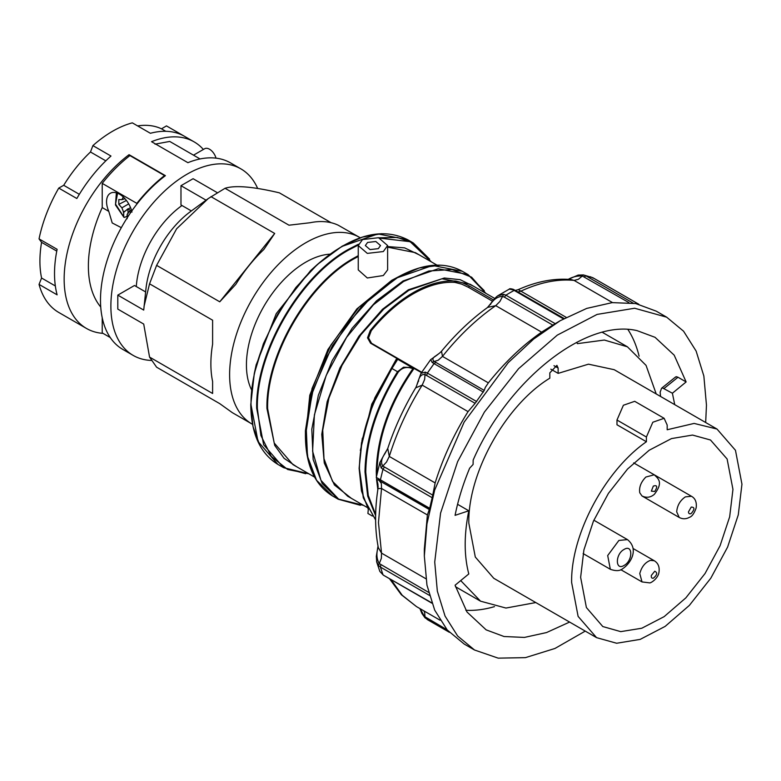 <?xml version="1.0" encoding="UTF-8"?>
<svg xmlns="http://www.w3.org/2000/svg" width="781" height="781" viewBox="0 0 781 781"><rect width="100%" height="100%" fill="white"/><g stroke="black" fill="none" stroke-linecap="round" stroke-linejoin="round"><path stroke-width="1.17" d="M128.016 215.761L124.638 217.362L123.691 216.708L115.549 204.105L117.589 193.239M124.638 217.362L123.691 216.708L123.691 212.412L128.016 208.761L128.016 213.662M127.947 213.799L127.147 214.414L127.147 218.7M128.016 208.761L130.476 210.47M123.691 212.412L121.895 207.814L118.81 204.388L118.81 199.546L121.895 199.682L123.33 196.939M121.895 199.682L124.98 198.716M132.028 212.012L128.943 211.885L131.315 209.689M127.147 214.414L128.943 211.885M128.133 209.113L130.534 207.57M123.33 212.207L126.961 209.874M128.719 203.88L121.895 207.814M118.81 204.388L126.424 200.453M193.503 155.165L204.642 148.741A9.792 5.652 60 0 1 216.015 158.143M131.725 211.075A18.363 10.602 -120 0 0 110.355 193.278A18.363 10.602 -120 0 0 106.558 201.683A18.363 10.602 -120 0 0 108.784 211.368L112.22 222.966L121.319 227.671M100.739 307.031A107.7 62.187 -60 0 1 88.38 266.145A107.7 62.187 -60 0 1 102.223 207.58L108.784 211.368M102.223 317.76L102.223 332.911L110.258 337.548M136.841 204.163L136.841 203.363L102.223 183.379L102.223 207.58M102.223 183.379A115.051 66.424 -60 0 1 129.919 155.585L164.537 175.579A115.051 66.424 120 0 0 136.841 203.363M164.537 176.321L164.537 175.579M200.063 158.953L169.731 141.439L155.019 144.153M497.917 295.735L503.608 294.31L505.883 295.179L504.389 297.151L552.811 325.111L560.211 320.698L586.716 308.407L612.206 302.628L635.695 303.555L656.284 311.18L666.671 317.184L683.57 331.203L696.125 351.069L703.857 376.042L706.463 405.144L705.673 422.511M585.242 631.107L554.959 648.464L525.457 657.631L498.19 658.149L474.516 649.997L464.139 644.003L447.24 629.984L434.685 610.107L426.953 585.135L424.337 556.033L426.953 523.924L434.685 490.029L464.139 422.121L508.216 362.667L533.706 339.022L560.211 320.698M427.392 514.952L381.528 488.476L381.343 483.459L379.273 480.637L429.277 509.515L427.392 514.952L424.337 549.043L424.337 556.033M377.623 482.853L376.296 477.367L380.406 479.827L380.855 481.555L429.472 509.241L432.752 495.144L382.807 466.032L386.517 462.049L389.28 456.436L435.144 482.922L432.752 495.144M468.053 411.616L422.189 385.131L424.649 379.449L425.01 374.587L475.131 403.318L468.053 411.616C453.79 434.519 442.827 458.291 435.144 482.922M475.131 403.318L484.24 390.422L434.275 361.476L438.209 360.226L442.485 356.38L488.359 382.866L485.294 387.405L484.24 390.422M552.811 325.111L541.604 332.14C522.596 345.309 504.848 362.218 488.359 382.866M474.516 649.997L457.627 635.978L445.063 616.102L437.331 591.129L434.724 562.037L440.572 513.107L457.627 461.649L484.396 412.075L518.604 368.661L557.273 335.137L597.104 314.411L634.641 308.241L666.671 317.184M569.593 622.067L546.554 632.551L524.432 637.423L504.038 636.515L486.143 629.857L466.999 612.021L455.069 585.233L468.795 573.937C463.992 555.662 463.992 534.614 468.795 510.784L455.069 515.343C458.203 499.742 463.065 484.025 469.654 468.17L473.101 464.461L473.159 460.087C508.138 379.83 585.867 318.433 637.062 330.636L655.044 337.314L674.188 355.16L686.128 381.938L677.996 377.243L676.336 376.696L675.389 377.282M639.102 356.165A168.901 97.518 120 0 0 627.934 329.514M660.55 396.455L660.15 392.179L661.487 388.469L662.425 387.884L672.392 393.233L674.735 404.656M661.487 388.469L662.425 387.884M686.128 381.938L672.392 393.233M468.795 510.784L457.568 504.301M465.827 610.283A168.901 97.518 120 0 0 494.49 606.632M612.509 302.598L574.084 280.408L578.36 279.315L582.294 276.015L628.851 302.559M541.604 332.14L495.74 305.664L499.899 301.476L502.564 296.419L504.389 297.151M377.711 483.254L377.955 484.542L377.711 483.254C376.266 479.71 376.784 478.841 379.273 480.637L379.996 481.057M429.277 592.769L379.273 563.56L381.343 558.356L381.528 553.124L425.879 578.731M447.103 629.818L425.01 616.795L424.649 612.363L423.849 610.849M593.228 278.163L590.436 276.757M638.78 304.229L592.838 277.704L583.505 274.951L585.994 275.888L584.217 276.796M583.573 274.961L582.294 276.015C577.042 275.722 572.161 276.952 567.641 279.725M583.397 274.932L578.155 275.078L568.304 279.325M518.076 291.909L520.829 291.176C539.837 282.39 557.585 278.807 574.084 280.408L571.077 279.539C554.237 278.065 536.635 281.424 518.272 289.624L566.703 317.652M515.03 290.22L509.3 289.116C509.427 288.54 510.794 288.628 513.4 289.37L564.136 318.502M503.608 294.31L502.564 296.419C498.141 296.399 494.178 298.889 490.693 303.907L487.246 307.714M490.624 304.444L490.693 303.907L490.624 304.444M439.937 352.787L441.509 351.245L442.485 356.38C458.984 335.732 476.732 318.824 495.74 305.664L487.754 307.353M439.918 352.807L436.784 355.277C432.664 357.493 431.834 359.563 434.275 361.476L432.127 362.404L430.741 359.543M436.784 355.277L430.653 359.641L420.979 373.347L425.264 372.127L427.353 373.074L426.709 375.368M435.818 362.472L434.041 363.614L432.127 362.404M425.264 372.127L425.01 374.587C421.662 373.972 419.368 376.325 418.147 381.655L416.078 387.054M418.675 381.04L418.147 381.655M387.747 448.46L389.28 456.436C396.953 431.805 407.926 408.043 422.189 385.131L415.687 387.835L416.097 387.005M387.776 448.372L384.828 453.859C381.333 458.74 380.659 462.801 382.807 466.032L381.089 467.839L379.966 462.235M384.33 467.184L382.954 469.283L381.089 467.839M377.994 488.555C374.704 509.973 374.812 529.655 378.316 547.618L381.528 553.124L378.473 522.557L381.528 488.476L377.994 488.555L377.955 484.542M378.024 546.095L377.711 548.721C376.266 554.422 376.784 559.362 379.273 563.56L378.463 565.454L376.569 561.451M377.711 548.721L378.307 547.784M380.855 564.809L380.406 567.065L378.463 565.454M431.854 603.157L383.354 575.158L379.859 571.448L383.491 575.216L432.284 603.137M420.178 608.731L425.264 617.966M256.129 364.991L276.24 313.64L310.653 270.558M259.692 444.916L253.044 426.641L250.779 404.685M250.779 404.568L254.245 373.748L263.402 343.738L277.567 314.411L295.882 287.476L317.291 264.544L342.254 246.122L362.452 237.073L381.645 233.675M308.778 473.755L287.652 469.498L271.271 456.416L260.913 435.525L257.359 408.434C256.1 352.69 299.982 276.679 348.892 249.9L358.274 245.039M380.23 238.195L410.152 241.69L431.171 261.762M296.673 466.765L284.118 458.359L274.727 445.414L266.936 408.434C265.745 355.599 307.333 283.571 353.686 258.189L358.245 255.69M387.62 246.581L404.636 247.87L419.065 254.782M360.324 450.422L371.795 404.119L397.119 358.538L370.555 343.201L367.519 337.831L370.243 330.558C383.539 314.226 397.822 301.612 413.09 292.719C428.349 283.981 442.632 280.106 455.928 281.092L462.713 282.878L469.469 286.09L468.473 287.33L461.698 284.138L454.884 282.39C441.89 281.57 427.959 285.407 413.09 293.92C398.222 302.579 384.291 314.821 371.287 330.656L368.534 337.929L371.551 343.289L421.711 372.254M387.62 245.556L387.62 269.894L383.315 275.537L367.324 277.987L358.245 269.894L358.245 245.556L362.55 239.562L378.551 237.717L387.62 245.556L383.315 251.55L367.314 253.386L358.245 245.556M316.266 479.827L308.173 460.321L305.42 436.179L312.4 391.662L332.247 345.934L361.935 305.898L396.953 277.645L392.169 280.408L358.967 307.197L330.832 345.163L312.029 388.508L305.42 430.702M351.372 498.346L334.453 485.021L324.281 463.035L321.762 434.382L327.151 401.688L339.93 367.91L358.957 336.142L382.485 309.276L408.375 289.771L444.291 278.016L460.204 279.686L473.764 286.354M485.86 293.344L471.617 277.177L452.101 269.533L428.818 271.007L403.592 281.472L373.416 304.805L346.608 337.353L326.175 375.466L314.401 414.887L312.605 451.213L320.981 480.374L338.593 499.108L363.477 505.327M392.169 280.408L396.953 277.645L419.231 267.961L440.172 265.218M421.476 372.605L412.446 367.568L412.915 368.671L411.558 368.241L411.636 367.314L397.754 359.299L396.621 359.621L397.812 359.123L391.955 368.486L397.539 371.717L403.494 367.226L412.446 367.568M376.403 476.849L376.276 471.617C377.028 437.077 389.241 402.762 412.915 368.671L413.588 369.13L413.901 368.232M367.568 242.452L375.837 241.505L380.523 245.556L378.297 248.651L370.028 249.598L365.342 245.556L367.568 242.452M377.838 489.619L376.559 479.495M359.123 468.327L361.515 442.768L372.586 405.046L396.621 359.621M375.651 514.503L368.271 495.418L365.772 472.163C366.309 439.283 377.135 405.944 398.232 372.146L397.539 371.717C376.383 405.603 365.537 439.039 364.991 472.007L367.685 496.101L375.632 515.675M329.992 254.157A83.928 48.451 120 0 0 305.771 262.172A83.928 48.451 120 0 0 251.599 389.944M360.236 237.775A107.7 62.187 120 0 0 359.631 237.424A107.7 62.187 120 0 0 276.63 266.272A107.7 62.187 120 0 0 229.614 374.665A107.7 62.187 120 0 0 251.921 423.966A107.7 62.187 120 0 0 252.536 424.317M331.124 222.712L279.354 192.829C253.054 186.61 234.954 185.097 225.045 188.289L208.244 198.569L176.633 228.774L156.61 265.364L149.552 283.815L212.608 320.21L212.608 344.206A107.7 62.187 120 0 0 210.88 363.848A107.7 62.187 120 0 0 212.608 381.489L212.608 393.487L149.552 357.083L156.61 367.197L219.744 403.64L232.318 412.651L251.921 423.966M151.446 360.441A107.7 62.187 -60 0 1 133.19 355.414A107.7 62.187 -60 0 1 110.882 306.113A107.7 62.187 -60 0 1 157.899 197.72A107.7 62.187 -60 0 1 240.89 168.872A107.7 62.187 -60 0 1 257.652 188.436M103.014 333.37A107.7 62.187 -60 0 1 86.457 328.44A107.7 62.187 -60 0 1 64.149 279.129A107.7 62.187 -60 0 1 129.06 154.687L165.406 175.666A107.7 62.187 120 0 0 100.495 300.119A107.7 62.187 120 0 0 122.802 349.419L133.19 355.414M39.05 284.401L57.12 294.837A107.7 62.187 -60 0 1 54.524 273.575A107.7 62.187 -60 0 1 57.12 249.315L39.05 238.888L41.578 242.344A102.809 59.356 120 0 0 41.578 278.026L39.05 284.401A107.7 62.187 120 0 0 58.76 312.449L86.457 328.44M181.973 205.52A73.434 42.399 120 0 0 136.284 286.549M208.244 198.569L190.505 211.563A73.434 42.399 120 0 0 145.969 288.706L143.714 310.077L117.804 295.12L117.804 309.11L143.714 324.066L149.552 357.083M149.552 283.815L144.036 306.357M732.949 489.384L729.659 516.837L720.082 545.714L705.048 573.527L685.845 597.875L664.133 616.648L641.787 628.236L620.739 631.634L602.795 626.547L586.394 607.54L580.634 577.325L583.905 549.931L593.443 521.122L608.419 493.358L627.553 469.03L649.196 450.237L671.494 438.58L692.532 435.066L710.495 439.996L727.111 458.994L732.949 489.384M596.577 637.647L493.768 578.291L475.307 557.048L468.825 523.163C467.77 472.974 505.834 404.841 549.824 378.18L549.824 372.869L556.921 365.381L558.132 368.066L558.132 373.377L588.474 364.171L614.198 369.696L717.007 429.052L735.468 450.295L741.95 484.191L738.279 514.845L727.599 547.1L710.817 578.174L689.379 605.382L665.139 626.391L640.176 639.385L616.648 643.251L596.577 637.647L578.116 616.404L571.633 582.519C570.745 534.829 604.875 470.592 646.404 441.753L616.98 424.766L616.98 420.032L623.394 405.251L634.709 401.317L664.133 418.304L652.818 422.238L646.404 437.018L616.98 420.032M664.133 418.304L667.179 425.03L667.179 429.755L694.124 423.419L717.007 429.052M558.132 373.377L550.83 369.159M535.795 602.561L505.961 608.048L480.549 601.185L460.712 580.586M646.404 441.753L646.404 437.018M576.651 342.361L577.423 343.64L604.357 340.047L627.407 346.803L646.053 365.381L656.225 393.966M129.06 154.687L129.06 156.268M203.382 149.464A107.7 62.187 120 0 0 194.157 141.888A107.7 62.187 120 0 0 151.553 141.693L187.909 162.682A107.7 62.187 -60 0 1 230.502 162.878L240.89 168.872M217.138 192.585L193.092 178.703L180.977 185.693L180.977 204.944L191.365 210.938M145.617 291.928L134.469 285.495L117.804 295.12M92.9 145.608L90.479 151.992A102.809 59.356 120 0 0 63.71 185.292L58.76 188.084L76.831 198.511A107.7 62.187 -60 0 1 110.97 156.044L92.9 145.608A107.7 62.187 120 0 1 132.321 122.851L150.391 133.287A107.7 62.187 -60 0 1 184.531 136.333L166.46 125.897L161.511 128.826A102.809 59.356 120 0 0 137.632 125.917M184.531 136.333L194.157 141.888M58.76 188.084A107.7 62.187 120 0 0 39.05 238.888M55.344 285.973L41.578 278.026M56.769 251.111L41.578 242.344M79.33 194.313L63.71 185.292M105.806 160.847L90.479 151.992M165.787 131.296L161.511 128.826M359.631 237.424L338.232 225.211A107.7 62.187 120 0 0 310.262 222.712L288.98 225.201L225.045 188.289M263.802 249.539A107.7 62.187 120 0 0 235.842 284.323L219.744 301.808L274.697 233.451L263.802 249.539M210.929 196.627L274.697 233.451M219.744 301.808L156.61 265.364M206.057 200.17L180.977 185.693M411.558 368.241C406.237 366.543 401.795 367.841 398.232 372.146M368.398 509.602L361.476 490.937L359.123 468.434M396.328 359.162L374.812 397.88L361.945 440.504M368.281 509.593L367.91 513.468L372.41 516.065M492.538 301.222L468.473 287.33M397.812 359.123L397.119 358.538M493.533 299.982L469.469 286.09M563.472 318.892L514.142 290.405L510.013 292.719L505.883 295.179L555.213 323.656M426.709 618.054L427.353 619.597L449.319 632.268M429.735 508.304L380.406 479.827L382.954 469.283L432.284 497.77M476.683 401.551L427.353 373.074L434.041 363.614L483.371 392.091M633.157 303.116L585.994 275.888L592.672 277.636L638.721 304.219M677.996 377.243L664.084 388.44M380.386 480.901L380.855 481.555L379.732 480.901M382.954 574.66L380.406 567.065L429.735 595.542M426.807 619.06L427.353 619.597L426.807 619.06M514.005 289.819L512.092 289.419M379.273 480.637L378.463 478.675M390.998 579.57L402.195 595.249L416.498 606.603L401.317 594.712L389.465 578.682M449.368 632.317L425.01 617.839L421.877 613.397L419.924 608.584M254.284 373.591L250.769 404.626C251.111 433.572 260.161 453.507 277.929 464.422L258.042 441.538L251.052 405.027C249.793 349.156 293.773 272.979 342.791 246.142L377.897 233.939L407.662 239.718L413.276 242.959L429.579 259.097M305.674 473.716L283.542 467.663L263.656 444.779L256.676 408.268C255.407 352.397 299.387 276.22 348.404 249.383L358.43 244.228M358.245 256.461L354.174 258.706C307.929 284.03 266.438 355.892 267.629 408.6L274.219 443.042L292.982 464.627L314.577 477.103M436.969 265.12L415.365 252.644L387.62 247.157M494.812 298.508L470.064 284.225L441.987 278.768L408.863 290.288L383.744 309.091L360.783 334.883L341.971 365.44L328.908 398.134L322.738 430.146L323.988 458.72L332.54 481.389L347.672 496.208L367.177 507.465M305.449 438.522L309.784 395.254L327.952 349.468L356.878 308.885L391.681 280.359L398.984 276.503M454.884 282.39L455.928 281.092M370.555 343.201L371.551 343.289M413.588 369.13C389.983 403.123 377.809 437.34 377.057 471.783L377.077 473.774M377.643 483.009L378.141 486.914M484.279 290.678L467.965 274.531L438.209 268.752L403.103 280.955L376.471 300.89L352.133 328.235L332.189 360.627L318.345 395.284L311.804 429.208L313.132 459.501L322.202 483.527L338.232 499.235L360.373 505.287M305.42 436.12C305.752 465.095 314.802 485.05 332.579 495.974L316.539 480.266L307.47 456.231L306.152 425.948L312.693 392.013L326.536 357.356L346.481 324.964L370.819 297.629L397.441 277.694L432.547 265.491L462.313 271.271L467.965 274.531L485.967 293.402M375.612 519.912L363.546 498.044L359.397 468.785C359.943 435.808 370.799 402.381 391.955 368.486L391.584 368.31M553.983 365.674L558.132 368.066M371.287 330.656L370.243 330.558M378.883 237.805L397.295 237.453L413.276 242.959L431.268 261.82M651.344 575.441C651.071 577.53 651.725 578.457 653.307 578.223C657.241 574.972 657.709 572.639 654.742 571.223L651.344 575.441M654.253 560.729C658.217 563.15 659.779 567.045 658.939 572.405C658.08 578.662 650.553 583.358 649.577 582.87L642.021 581.923L639.776 573.566C641.631 566.781 645.165 562.388 650.378 560.377L654.253 560.729L633.03 548.477M651.344 491.151L654.742 491.454C657.719 486.612 657.241 484.835 653.307 486.104L651.344 491.151M654.253 474.789C658.5 478.831 663.401 482.512 654.38 494.285C650.632 497.526 646.512 498.093 642.021 495.984L639.776 492.801C638.917 487.285 640.957 482.023 645.897 477.025L654.253 474.789L633.674 462.908L691.468 496.277C695.334 498.434 696.896 502.32 696.154 507.923C694.25 513.381 692.034 516.495 689.516 517.276C686.128 519.18 682.701 519.248 679.236 517.471L676.697 511.867C677.215 505.502 680.095 500.504 685.347 496.882L691.468 496.277M688.471 511.867C688.627 513.713 689.555 514.249 691.234 513.468C694.807 509.271 694.807 507.142 691.234 507.074L688.471 511.867M627.455 539.603C639.073 548.936 631.136 563.13 622.555 568.793C619.88 571.038 615.799 571.204 610.322 569.281L607.696 555.545L618.884 540.452L627.455 539.603L593.843 520.195M624.078 549.443C633.01 543.791 633.01 560.768 624.078 565.434C615.145 571.077 615.145 554.1 624.078 549.443M123.945 217.352L115.481 204.973L116.369 192.819M509.3 289.116L498.366 295.433C496.384 296.546 493.738 299.387 490.429 303.936L488.145 306.728M661.761 388.098L675.663 376.911M518.272 289.624L515.44 290.395M418.06 381.333L420.988 373.347M379.888 462.537L384.613 453.8M376.754 562.183L376.305 556.404L378.014 546.046M440.054 620.202L416.498 606.603M441.499 351.255C455.928 333.78 471.392 319.107 487.891 307.245M436.481 355.355L438.854 353.656M418.05 381.382L416.742 385.336M387.747 448.47C394.639 427.597 403.962 407.379 415.687 387.825M384.623 453.79L386.976 449.866M379.878 462.537L376.286 477.367M376.754 562.203L379.869 571.467M256.227 364.551L254.245 373.748M310.321 270.851L317.291 264.544M277.929 464.422L283.542 467.663L308.876 473.813M396.953 277.645C422.189 263.47 443.979 261.342 462.313 271.271M375.612 519.961L363.321 497.878L359.114 468.385L362.325 438.297M455.46 586.707L480.549 601.185M602.327 332.315L627.416 346.803M332.579 495.974L338.232 499.235L363.575 505.385M305.42 430.653L305.42 436.179M407.662 239.718C381.538 226.715 351.372 235.032 317.174 264.652M610.322 569.281L583.124 553.573M679.236 517.471L642.021 495.984M642.021 581.923L620.788 569.671"/></g></svg>
